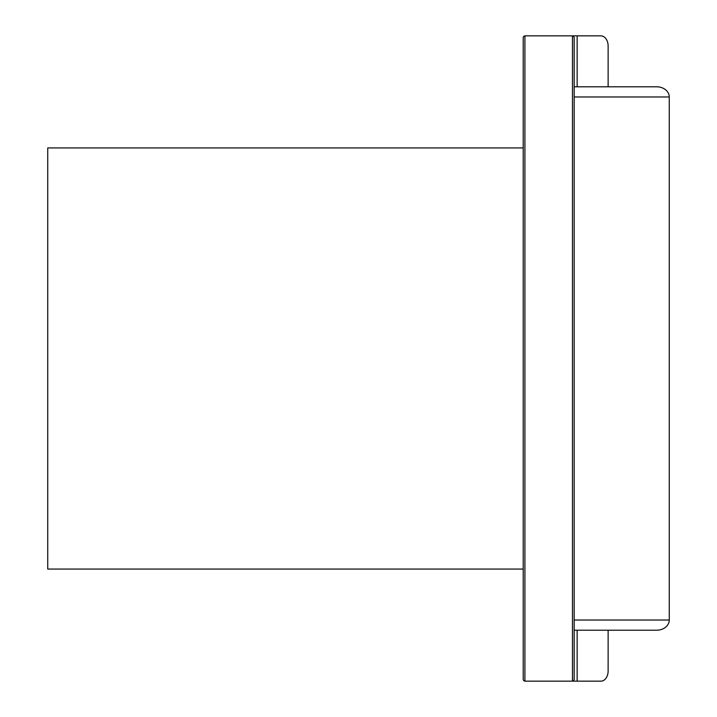 <?xml version="1.0" encoding="UTF-8"?>
<svg xmlns="http://www.w3.org/2000/svg" width="717" height="717" viewBox="0 0 717 717"><rect width="100%" height="100%" fill="white"/><g stroke="black" fill="none" stroke-linecap="round" stroke-linejoin="round"><path stroke-width="1.08" d="M523.222 147.926L47.734 147.926L47.734 569.074L523.222 569.074M574.165 630.207L574.165 679.456L573.672 680.657L572.471 681.15L524.916 681.15L523.715 680.657L523.222 679.456L523.222 37.544L523.715 36.343L524.916 35.85L572.471 35.85L573.672 36.343L574.165 37.544L574.165 631.901L574.165 630.207L656.682 630.207A12.583 10.19 0 0 0 665.573 627.223A12.583 10.19 0 0 0 669.266 620.017L669.266 96.983L574.165 96.983M574.165 86.793L656.682 86.793A12.583 10.19 0 0 1 665.573 89.777A12.583 10.19 0 0 1 669.266 96.983M608.133 86.793L608.133 46.04A10.19 7.206 -90 0 0 606.017 38.835A10.19 7.206 -90 0 0 600.927 35.85L572.471 35.85L572.471 681.15L600.927 681.15A10.19 7.206 -90 0 0 606.017 678.165A10.19 7.206 -90 0 0 608.133 670.96L608.133 630.207M574.165 679.456L574.165 37.544M577.149 681.15L577.149 630.207M577.149 86.793L577.149 35.85M669.266 620.017L574.165 620.017M524.916 681.15L524.916 35.85"/></g></svg>
